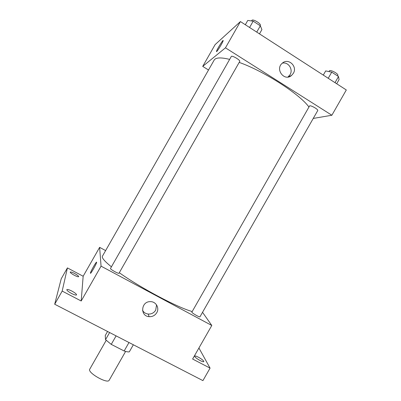 <?xml version="1.0" encoding="UTF-8"?>
<svg xmlns="http://www.w3.org/2000/svg" width="401" height="401" viewBox="0 0 401 401"><rect width="100%" height="100%" fill="white"/><g stroke="black" fill="none" stroke-linecap="round" stroke-linejoin="round"><path stroke-width="0.6" d="M106.195 340.344L89.759 369.166C87.087 372.579 107.593 384.278 109.172 380.238L125.613 351.421M128.987 342.519L124.155 350.985L111.252 344.379L105.538 339.677L105.247 335.527L107.558 331.477M124.155 350.985C126.46 351.742 128.18 352.033 129.307 351.852L133.348 344.77M116.1 335.883L111.252 344.379M109.613 332.539L105.538 339.677M198.921 348.003L210.069 368.123L202.921 380.624L54.691 304.234L61.218 278.8L67.418 267.908L83.157 276.244L99.623 247.347L105.618 250.595M198.37 357.176C201.848 359.136 203.668 360.619 203.823 361.622C203.462 361.973 202.239 361.622 200.154 360.564C196.645 358.589 194.826 357.106 194.685 356.108C195.056 355.762 196.284 356.118 198.37 357.176M210.069 368.123L192.62 359.035L211.793 325.472L101.057 266.149L81.197 300.996L62.18 291.086L54.691 304.234M156.766 312.7C154.976 315.517 152.42 316.84 149.102 316.67C139.834 316.138 141.007 301.326 150.315 301.647C155.894 301.407 159.703 307.973 156.766 312.7M62.18 291.086L67.418 267.908M71.879 291.081C75.012 292.805 76.571 294.083 76.571 294.91C76.015 295.342 74.33 294.86 71.513 293.457C68.365 291.717 66.797 290.439 66.812 289.617C67.383 289.191 69.077 289.677 71.879 291.081M74.596 273.477C77.293 274.971 78.656 276.038 78.691 276.675C78.235 276.986 76.781 276.52 74.315 275.266C71.604 273.768 70.235 272.695 70.21 272.063C70.676 271.758 72.14 272.229 74.596 273.477M81.197 300.996L83.157 276.244M229.643 59.388C220.856 57.243 215.693 57.483 214.159 60.105L102.405 256.239C101.578 257.763 104.586 261.292 111.418 266.825M119.303 272.71C140.39 287.818 177.783 307.642 192.044 311.487M101.057 266.149L99.623 247.347M202.53 312.314L211.793 325.472M110.481 268.475C109.824 269.126 118.786 274.134 119.002 273.236L239.713 61.478C240.705 60.25 231.848 55.017 231.292 56.501L110.481 268.475M191.818 312.209L309.632 105.849C311.251 105.288 318.6 109.583 317.727 110.581L199.974 316.795C199.833 317.567 192.43 313.407 191.818 312.209M90.466 273.266L90.436 273.046C90.631 271.271 97.067 260.169 96.606 262.414C96.451 264.058 90.23 274.875 90.425 273.146L90.441 273.046C90.581 271.517 96.175 261.637 96.576 262.194M156.54 304.875L155.718 310.143C153.959 312.92 151.448 314.219 148.18 314.043C145.663 313.722 143.784 312.489 142.525 310.344M239.186 62.396C263.968 71.127 299.652 94.125 308.85 106.897M313.236 118.435L331.868 115.247L225.462 47.829L202.716 66.391L208.52 70M331.868 115.247L346.309 89.964L240.425 21.569L215.111 44.631L202.716 66.391M240.425 21.569L225.462 47.829M293.342 73.343L291.502 75.508C284.364 81.769 274.835 69.248 282.234 63.248C288.184 57.518 297.808 66.32 293.342 73.343M216.695 51.534L216.47 51.438C216.63 49.859 223.618 38.616 223.156 40.701C223.071 41.904 217.778 50.777 216.695 51.534M216.495 51.624L216.475 51.443C216.59 50.055 222.755 39.94 223.136 40.516M282.339 63.157C288.274 61.624 293.422 69.368 290.058 74.696L287.978 77.032M336.695 83.754L339.076 79.593L338.504 76.536L331.742 72.145L325.687 70.917L323.296 75.102M338.504 76.536L335.005 82.661M331.742 72.145L328.234 78.29M329.005 71.589L329.381 70.937C330.083 69.198 338.93 73.934 337.787 75.443L337.527 75.899M259.472 33.874L261.913 29.594L260.329 25.804L253.181 21.168L247.773 20.431L245.322 24.732M260.329 25.804L256.74 32.105M253.181 21.168L249.582 27.484M251.552 20.942L251.873 20.381C252.64 18.536 261.477 23.809 260.279 25.393L260.124 25.669M148.18 314.043L149.102 316.67M288.249 76.827L291.502 75.508"/></g></svg>
